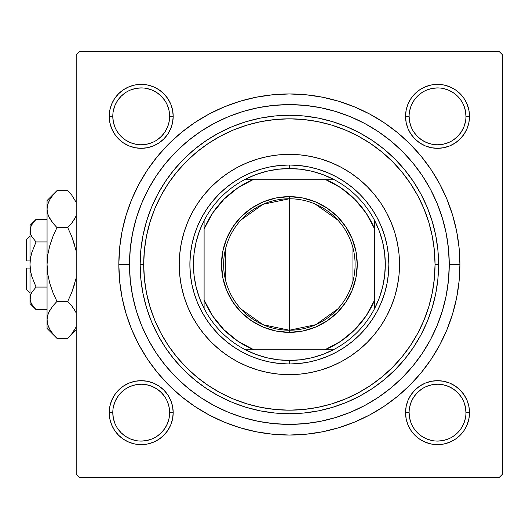 <?xml version="1.0" encoding="UTF-8"?>
<svg xmlns="http://www.w3.org/2000/svg" width="529" height="529" viewBox="0 0 529 529"><rect width="100%" height="100%" fill="white"/><g stroke="black" fill="none" stroke-linecap="round" stroke-linejoin="round"><path stroke-width="0.79" d="M109.847 406.424L109.232 412.66L109.847 406.424L109.232 412.66L109.847 418.895L111.672 424.899L114.621 430.427L118.602 435.268L123.449 439.249L128.977 442.204L134.974 444.023L141.21 444.638L147.452 444.023L153.45 442.204L158.978 439.249L163.825 435.268L167.799 430.427L170.755 424.899L172.573 418.895L173.188 412.66L172.573 406.424L170.755 400.42L167.799 394.892L163.825 390.052L158.978 386.071L153.45 383.115L147.452 381.297L141.21 380.682L134.974 381.297L128.977 383.115L123.449 386.071L118.602 390.052L114.621 394.892L111.672 400.42L109.847 406.424L109.232 412.66L112.789 412.66A28.427 28.427 0 0 0 141.21 441.08A28.427 28.427 0 0 0 169.637 412.66A28.427 28.427 0 0 0 141.21 384.233A28.427 28.427 0 0 0 112.789 412.66L109.232 412.66A31.978 31.978 0 0 1 141.21 380.682A31.978 31.978 0 0 1 173.188 412.66L169.637 412.66A28.427 28.427 0 0 1 141.21 441.08A28.427 28.427 0 0 1 112.789 412.66A28.427 28.427 0 0 1 141.21 384.233A28.427 28.427 0 0 1 169.637 412.66L169.088 407.112L167.475 401.782M109.847 110.105L109.232 116.34L109.847 110.105L109.232 116.34L109.847 122.576L111.672 128.58L114.621 134.108L118.602 138.948L123.449 142.929L128.977 145.885L134.974 147.703L141.21 148.318L147.452 147.703L153.45 145.885L158.978 142.929L163.825 138.948L167.799 134.108L170.755 128.58L172.573 122.576L173.188 116.34L172.573 110.105L170.755 104.101L167.799 98.573L163.825 93.732L158.978 89.751L153.45 86.796L147.452 84.977L141.21 84.362L134.974 84.977L128.977 86.796L123.449 89.751L118.602 93.732L114.621 98.573L111.672 104.101L109.847 110.105L109.232 116.34L112.789 116.34A28.427 28.427 0 0 0 141.21 144.767A28.427 28.427 0 0 0 169.637 116.34A28.427 28.427 0 0 0 141.21 87.92A28.427 28.427 0 0 0 112.789 116.34L109.232 116.34A31.978 31.978 0 0 1 141.21 84.362A31.978 31.978 0 0 1 173.188 116.34L169.637 116.34A28.427 28.427 0 0 1 141.21 144.767A28.427 28.427 0 0 1 112.789 116.34A28.427 28.427 0 0 1 141.21 87.92A28.427 28.427 0 0 1 169.637 116.34L169.088 110.792L167.475 105.463M406.166 110.105L405.551 116.34L406.166 110.105L405.551 116.34L406.166 122.576L407.985 128.58L410.94 134.108L414.921 138.948L419.768 142.929L425.296 145.885L431.294 147.703L437.529 148.318L443.771 147.703L449.769 145.885L455.297 142.929L460.144 138.948L464.118 134.108L467.074 128.58L468.892 122.576L469.507 116.34L468.892 110.105L467.074 104.101L464.118 98.573L460.144 93.732L455.297 89.751L449.769 86.796L443.771 84.977L437.529 84.362L431.294 84.977L425.296 86.796L419.768 89.751L414.921 93.732L410.94 98.573L407.985 104.101L406.166 110.105L405.551 116.34L409.109 116.34A28.427 28.427 0 0 0 437.529 144.767A28.427 28.427 0 0 0 465.956 116.34A28.427 28.427 0 0 0 437.529 87.92A28.427 28.427 0 0 0 409.109 116.34L405.551 116.34A31.978 31.978 0 0 1 437.529 84.362A31.978 31.978 0 0 1 469.507 116.34L465.956 116.34A28.427 28.427 0 0 1 437.529 144.767A28.427 28.427 0 0 1 409.109 116.34A28.427 28.427 0 0 1 437.529 87.92A28.427 28.427 0 0 1 465.956 116.34L465.408 110.792L463.788 105.463M406.166 406.424L405.551 412.66L406.166 406.424L405.551 412.66L406.166 418.895L407.985 424.899L410.94 430.427L414.921 435.268L419.768 439.249L425.296 442.204L431.294 444.023L437.529 444.638L443.771 444.023L449.769 442.204L455.297 439.249L460.144 435.268L464.118 430.427L467.074 424.899L468.892 418.895L469.507 412.66L468.892 406.424L467.074 400.42L464.118 394.892L460.144 390.052L455.297 386.071L449.769 383.115L443.771 381.297L437.529 380.682L431.294 381.297L425.296 383.115L419.768 386.071L414.921 390.052L410.94 394.892L407.985 400.42L406.166 406.424L405.551 412.66L409.109 412.66A28.427 28.427 0 0 0 437.529 441.08A28.427 28.427 0 0 0 465.956 412.66A28.427 28.427 0 0 0 437.529 384.233A28.427 28.427 0 0 0 409.109 412.66L405.551 412.66A31.978 31.978 0 0 1 437.529 380.682A31.978 31.978 0 0 1 469.507 412.66L465.956 412.66A28.427 28.427 0 0 1 437.529 441.08A28.427 28.427 0 0 1 409.109 412.66A28.427 28.427 0 0 1 437.529 384.233A28.427 28.427 0 0 1 465.956 412.66L465.408 407.112L463.788 401.782M459.913 264.5L449.253 264.5L459.913 264.5L459.093 247.784L456.639 231.226L452.573 214.992L446.932 199.235L439.778 184.105L431.175 169.749L421.203 156.306L409.962 143.908L397.563 132.667L384.12 122.702L369.764 114.092L354.635 106.937L338.877 101.303L322.644 97.237L306.086 94.777L289.37 93.957L272.653 94.777L256.102 97.237L239.862 101.303L224.104 106.937L208.975 114.092L194.619 122.702L181.183 132.667L168.777 143.908L157.536 156.306L147.571 169.749L138.968 184.105L131.807 199.235L126.173 214.992L122.106 231.226L119.647 247.784L118.827 264.5A170.543 170.543 0 0 1 289.37 93.957A170.543 170.543 0 0 1 459.913 264.5A170.543 170.543 0 0 1 289.37 435.043A170.543 170.543 0 0 1 118.827 264.5L119.647 281.216L122.106 297.774L126.173 314.008L131.807 329.765L138.968 344.895L147.571 359.251L157.536 372.694L168.777 385.092L181.183 396.333L194.619 406.298L208.975 414.908L224.104 422.063L239.862 427.696L256.102 431.763L272.653 434.223L289.37 435.043L306.086 434.223L322.644 431.763L338.877 427.696L354.635 422.063L369.764 414.908L384.12 406.298L397.563 396.333L409.962 385.092L421.203 372.694L431.175 359.251L439.778 344.895L446.932 329.765L452.573 314.008L456.639 297.774L459.093 281.216L459.913 264.5M129.486 264.5L118.827 264.5L129.486 264.5A159.884 159.884 0 0 1 289.37 104.616A159.884 159.884 0 0 1 449.253 264.5A159.884 159.884 0 0 1 289.37 424.384A159.884 159.884 0 0 1 129.486 264.5L130.26 280.172L132.561 295.691L136.37 310.913L141.66 325.685L148.365 339.869L156.432 353.326L165.775 365.929L176.316 377.554L187.94 388.094L200.544 397.438L214 405.505L228.184 412.217L242.956 417.5L258.178 421.315L273.698 423.617L289.37 424.384L305.041 423.617L320.561 421.315L335.783 417.5L350.555 412.217L364.739 405.505L378.195 397.438L390.799 388.094L402.424 377.554L412.964 365.929L422.307 353.326L430.375 339.869L437.086 325.685L442.37 310.913L446.185 295.691L448.486 280.172L449.253 264.5L448.486 248.828L446.185 233.309L442.37 218.087L437.086 203.315L430.375 189.131L422.307 175.674L412.964 163.071L402.424 151.446L390.799 140.906L378.195 131.562L364.739 123.495L350.555 116.783L335.783 111.5L320.561 107.685L305.041 105.383L289.37 104.616L273.698 105.383L258.178 107.685L242.956 111.5L228.184 116.783L214 123.495L200.544 131.562L187.94 140.906L176.316 151.446L165.775 163.071L156.432 175.674L148.365 189.131L141.66 203.315L136.37 218.087L132.561 233.309L130.26 248.828L129.486 264.5M179.344 259.481A110.144 110.144 0 0 1 192.225 212.598A110.144 110.144 0 0 0 179.225 264.5A110.144 110.144 0 0 1 289.37 154.356A110.144 110.144 0 0 1 399.514 264.5A110.144 110.144 0 0 0 386.52 212.598A110.144 110.144 0 0 1 399.402 259.481M192.245 212.559L192.245 212.559A110.144 110.144 0 0 1 204.161 194.705A110.144 110.144 0 0 0 197.747 203.367M204.3 194.546A110.144 110.144 0 0 1 219.416 179.424A110.144 110.144 0 0 0 204.3 194.546M237.428 167.376L237.428 167.376A110.144 110.144 0 0 0 219.581 179.291A110.144 110.144 0 0 1 228.244 172.877M399.402 269.519A110.144 110.144 0 0 1 386.52 316.402A110.144 110.144 0 0 0 399.514 264.5A110.144 110.144 0 0 1 289.37 374.644A110.144 110.144 0 0 1 179.225 264.5A110.144 110.144 0 0 0 192.225 316.402L187.61 306.648L183.973 296.471L181.348 285.991L179.761 275.298L179.225 264.5L179.761 253.702L181.348 243.009L183.973 232.529L187.61 222.352L192.232 212.579L197.793 203.308L204.227 194.626L211.488 186.618L219.495 179.357L228.178 172.917L237.448 167.362A110.144 110.144 0 0 1 341.271 167.356A110.144 110.144 0 0 0 237.468 167.356L247.222 162.74L257.398 159.103L267.886 156.472L278.578 154.885L289.37 154.356L300.168 154.885L310.86 156.472L321.341 159.103L331.518 162.74L341.291 167.362L350.562 172.917L359.244 179.357L367.252 186.618L374.512 194.626L380.953 203.308L386.507 212.579L391.129 222.352L394.773 232.529L397.398 243.009L398.985 253.702L399.514 264.5L398.985 275.298L397.398 285.991L394.773 296.471L391.129 306.648L386.507 316.421L380.953 325.692L374.512 334.374L367.252 342.382L359.244 349.643L350.562 356.083L341.291 361.638L331.518 366.26L321.341 369.897L310.86 372.528L300.168 374.115L289.37 374.644L278.578 374.115L267.886 372.528L257.398 369.897L247.222 366.26L237.448 361.638L228.178 356.083L219.495 349.643L211.488 342.382L204.227 334.374L197.793 325.692L192.232 316.421A110.144 110.144 0 0 1 179.344 269.519M350.502 172.877A110.144 110.144 0 0 1 359.165 179.291A110.144 110.144 0 0 0 341.311 167.376M359.33 179.424A110.144 110.144 0 0 1 374.446 194.546A110.144 110.144 0 0 0 359.33 179.424M386.494 212.559A110.144 110.144 0 0 1 386.501 212.559A110.144 110.144 0 0 0 374.578 194.705A110.144 110.144 0 0 1 380.992 203.367M268.501 156.353L269.559 156.154M447.124 238.48L445.749 231.186M406.616 155.797L401.544 150.573M383.32 135.126L377.415 131.04M370.194 126.55L364.051 123.131M341.661 113.411L335.34 111.368M214.688 123.131L208.532 126.557M136.965 216.169L134.882 223.317M498.999 51.32L79.747 51.32L498.999 51.32L502.55 54.877L502.55 474.123L502.55 54.877L498.999 51.32M76.189 474.123L76.189 54.877L79.747 51.32L76.189 54.877L76.189 474.123L79.747 477.68L76.189 474.123M498.999 477.68L79.747 477.68L498.999 477.68L502.55 474.123L498.999 477.68M386.501 316.441A110.144 110.144 0 0 1 386.494 316.441A110.144 110.144 0 0 1 374.578 334.295A110.144 110.144 0 0 0 380.992 325.633M374.446 334.454A110.144 110.144 0 0 1 359.33 349.576A110.144 110.144 0 0 0 374.446 334.454M341.311 361.624A110.144 110.144 0 0 0 359.165 349.709A110.144 110.144 0 0 1 350.502 356.123M341.271 361.644A110.144 110.144 0 0 1 237.468 361.644A110.144 110.144 0 0 0 341.271 361.644M237.428 361.624L237.428 361.624A110.144 110.144 0 0 1 219.581 349.709A110.144 110.144 0 0 0 228.244 356.123M219.416 349.576A110.144 110.144 0 0 1 204.3 334.454A110.144 110.144 0 0 0 219.416 349.576M192.245 316.441L192.245 316.441A110.144 110.144 0 0 0 204.161 334.295A110.144 110.144 0 0 1 197.747 325.633M131.615 290.52L132.997 297.814M172.123 373.203L177.195 378.427M195.426 393.874L201.324 397.96M208.545 402.45L214.688 405.869M237.078 415.589L243.4 417.632M364.051 405.869L370.214 402.443M441.775 312.831L443.864 305.683M310.245 372.647L309.181 372.846M468.892 122.576L469.507 116.34L468.892 122.576L469.507 116.34L468.892 110.105M443.771 84.977L437.529 84.362L443.771 84.977L437.529 84.362L431.294 84.977M465.956 116.34L469.507 116.34A31.978 31.978 0 0 1 437.529 148.318A31.978 31.978 0 0 1 405.551 116.34L406.166 122.576M431.294 147.703L437.529 148.318L431.294 147.703L437.529 148.318L443.771 147.703M172.573 122.576L173.188 116.34L172.573 122.576L173.188 116.34L172.573 110.105M147.452 84.977L141.21 84.362L147.452 84.977L141.21 84.362L134.974 84.977M169.637 116.34L173.188 116.34A31.978 31.978 0 0 1 141.21 148.318A31.978 31.978 0 0 1 109.232 116.34L109.847 122.576M134.974 147.703L141.21 148.318L134.974 147.703L141.21 148.318L147.452 147.703M172.573 418.895L173.188 412.66L172.573 418.895L173.188 412.66L172.573 406.424M147.452 381.297L141.21 380.682L147.452 381.297L141.21 380.682L134.974 381.297M169.637 412.66L173.188 412.66A31.978 31.978 0 0 1 141.21 444.638A31.978 31.978 0 0 1 109.232 412.66L109.847 418.895M134.974 444.023L141.21 444.638L134.974 444.023L141.21 444.638L147.452 444.023M468.892 418.895L469.507 412.66L468.892 418.895L469.507 412.66L468.892 406.424M443.771 381.297L437.529 380.682L443.771 381.297L437.529 380.682L431.294 381.297M465.956 412.66L469.507 412.66A31.978 31.978 0 0 1 437.529 444.638A31.978 31.978 0 0 1 405.551 412.66L406.166 418.895M431.294 444.023L437.529 444.638L431.294 444.023L437.529 444.638L443.771 444.023M169.088 418.208L167.475 423.537L164.843 428.45L161.312 432.755L156.994 436.299M135.669 440.538L130.332 438.918L125.419 436.293L121.115 432.755L117.577 428.45M117.583 396.862L121.115 392.558L125.413 389.033M157.014 389.033L161.312 392.558L164.843 396.862M465.408 418.208L463.788 423.537L461.162 428.45L457.631 432.755L453.32 436.293M431.988 440.538L426.652 438.918L421.739 436.293L417.434 432.755L413.89 428.444M413.903 396.862L417.434 392.558L421.732 389.033M453.327 389.033L457.631 392.558L461.156 396.862M461.156 132.138L457.631 136.442L453.327 139.967M421.732 139.967L417.434 136.442L413.903 132.138M409.651 110.792L411.271 105.463L413.896 100.55L417.434 96.245L421.739 92.707M443.077 88.462L448.407 90.082L453.32 92.707L457.631 96.245L461.162 100.55M164.843 132.138L161.312 136.442L157.014 139.967M125.413 139.967L121.115 136.442L117.583 132.138M113.332 110.792L114.952 105.463L117.577 100.55L121.115 96.245L125.426 92.701M146.758 88.462L152.088 90.082L157.001 92.707L161.312 96.245L164.843 100.55M409.109 412.66L409.651 418.208L411.271 423.537M437.523 441.08L443.077 440.538L448.407 438.918M453.32 389.027L448.407 386.401L443.077 384.781M437.543 384.233L431.988 384.781L426.652 386.401M413.896 396.869L411.271 401.782L409.651 407.112M112.789 412.66L113.332 418.208L114.952 423.537M141.203 441.08L146.758 440.538L152.088 438.918M157.001 389.027L152.088 386.401L146.758 384.781M141.223 384.233L135.669 384.781L130.332 386.401M117.577 396.869L114.952 401.782L113.332 407.112M112.789 116.34L113.332 121.888L114.952 127.218M125.419 139.973L130.332 142.599L135.669 144.219M141.203 144.767L146.758 144.219L152.088 142.599M164.843 132.131L167.475 127.218L169.088 121.888M141.223 87.92L135.669 88.462L130.332 90.082M409.109 116.34L409.651 121.888L411.271 127.218M421.739 139.973L426.652 142.599L431.988 144.219M437.523 144.767L443.077 144.219L448.407 142.599M461.162 132.131L463.788 127.218L465.408 121.888M437.543 87.92L431.988 88.462L426.652 90.082M438.594 264.5L435.043 264.5A145.673 145.673 0 0 1 289.37 410.173A145.673 145.673 0 0 1 143.696 264.5L140.145 264.5A149.224 149.224 0 0 0 289.37 413.724A149.224 149.224 0 0 0 438.594 264.5A149.224 149.224 0 0 1 289.37 413.724A149.224 149.224 0 0 1 140.145 264.5L140.866 249.873L143.015 235.385L146.573 221.182L151.506 207.394L157.768 194.156L165.293 181.592L174.021 169.835L183.854 158.984L194.705 149.145L206.469 140.423L219.026 132.898L232.264 126.636L246.051 121.703L260.261 118.139L274.743 115.996L289.37 115.276L303.996 115.996L318.484 118.139L332.688 121.703L346.475 126.636L359.713 132.898L372.277 140.423L384.041 149.145L394.892 158.984L404.725 169.835L413.447 181.592L420.978 194.156L427.24 207.394L432.173 221.182L435.731 235.385L437.88 249.873L438.594 264.5L437.88 279.127L435.731 293.615L432.173 307.818L427.24 321.606L420.978 334.844L413.447 347.408L404.725 359.165L394.892 370.016L384.041 379.855L372.277 388.577L359.713 396.102L346.475 402.364L332.688 407.297L318.484 410.861L303.996 413.004L289.37 413.724L274.743 413.004L260.261 410.861L246.051 407.297L232.264 402.364L219.026 396.102L206.469 388.577L194.705 379.855L183.854 370.016L174.021 359.165L165.293 347.408L157.768 334.844L151.506 321.606L146.573 307.818L143.015 293.615L140.866 279.127L140.145 264.5A149.224 149.224 0 0 1 289.37 115.276A149.224 149.224 0 0 1 438.594 264.5A149.224 149.224 0 0 0 289.37 115.276A149.224 149.224 0 0 0 140.145 264.5L143.696 264.5L144.397 278.776L146.5 292.921L149.972 306.787L154.785 320.243L160.902 333.171L168.248 345.43L176.765 356.916L186.367 367.503L196.96 377.104L208.439 385.621L220.699 392.974L233.626 399.084L247.083 403.898L260.949 407.376L275.093 409.472L289.37 410.173L303.646 409.472L317.79 407.376L331.657 403.898L345.12 399.084L358.04 392.974L370.3 385.621L381.786 377.104L392.379 367.503L401.974 356.916L410.491 345.43L417.844 333.171L423.954 320.243L428.768 306.787L432.246 292.921L434.342 278.776L435.043 264.5L434.342 250.224L432.246 236.079L428.768 222.213L423.954 208.757L417.844 195.829L410.491 183.57L401.974 172.084L392.379 161.497L381.786 151.896L370.3 143.379L358.04 136.026L345.12 129.916L331.657 125.102L317.79 121.624L303.646 119.528L289.37 118.827L275.093 119.528L260.949 121.624L247.083 125.102L233.626 129.916L220.699 136.026L208.439 143.379L196.96 151.896L186.367 161.497L176.765 172.084L168.248 183.57L160.902 195.829L154.785 208.757L149.972 222.213L146.5 236.079L144.397 250.224L143.696 264.5A145.673 145.673 0 0 1 289.37 118.827A145.673 145.673 0 0 1 435.043 264.5L438.594 264.5M136.37 310.913L141.66 325.685M335.783 417.5L350.555 412.217M442.37 218.087L437.086 203.315M242.956 111.5L228.184 116.783M384.57 293.377L381.283 302.568L377.111 311.396L372.085 319.767L366.273 327.61L359.713 334.844L352.479 341.403L344.644 347.216L336.265 352.235L327.444 356.414L318.246 359.7L308.777 362.074L299.123 363.502L289.37 363.985L279.623 363.502L269.962 362.074L260.493 359.7L251.301 356.414L242.474 352.235L234.102 347.216L226.26 341.403L219.026 334.844L212.466 327.61L206.654 319.767L201.635 311.396L197.462 302.568L194.169 293.377L191.796 283.908L190.367 274.253L189.885 264.5L190.367 254.747L191.796 245.092L194.169 235.623L197.462 226.432L201.635 217.604L206.654 209.233L212.466 201.39L219.026 194.156L226.26 187.597L234.102 181.784L242.474 176.765L251.301 172.586L260.493 169.3L269.962 166.926L279.623 165.498L289.37 165.015L299.123 165.498L308.777 166.926L318.246 169.3L327.444 172.586L336.265 176.765L344.644 181.784L352.479 187.597L359.713 194.156L366.273 201.39L372.085 209.233L377.111 217.604L381.283 226.432L384.57 235.623L386.944 245.092L388.379 254.747L388.855 264.5L388.379 274.253L386.944 283.908L384.57 293.377L381.283 302.568M211.488 342.382L219.495 349.643M247.222 366.26L257.398 369.897M367.252 342.382L374.512 334.374M391.129 306.648L394.773 296.471M367.252 186.618L359.244 179.357M331.518 162.74L321.341 159.103M211.488 186.618L204.227 194.626M187.61 222.352L183.973 232.529M194.169 235.623L197.462 226.432M318.246 169.3L327.444 172.586M260.493 359.7L251.301 356.414M405.551 412.66L405.71 409.525M437.529 380.682L440.664 380.834M469.507 412.66L469.355 415.794M437.529 444.638L434.395 444.486M109.232 412.66L109.391 409.525M141.21 380.682L144.344 380.834M173.188 412.66L173.036 415.794M141.21 444.638L138.076 444.486M469.507 116.34L469.355 119.475M437.529 148.318L434.395 148.166M405.551 116.34L405.71 113.206M437.529 84.362L440.664 84.514M173.188 116.34L173.036 119.475M141.21 148.318L138.076 148.166M109.232 116.34L109.391 113.206M141.21 84.362L144.344 84.514M337.76 308.989L315.793 324.687L289.37 330.228A65.728 65.728 0 0 0 355.098 264.5A65.728 65.728 0 0 0 289.37 198.772L289.37 196.636A67.864 67.864 0 0 1 357.234 264.5A67.864 67.864 0 0 1 289.37 332.364L289.37 198.772A65.728 65.728 0 0 1 355.098 264.5A65.728 65.728 0 0 1 289.37 330.228L262.953 324.687L240.986 308.989M315.145 204.035L337.76 220.011M352.969 247.903L352.969 281.097M204.101 308.447A95.928 95.928 0 0 1 204.101 220.553L199.486 230.981L196.14 241.892L194.117 253.113L193.442 264.5L194.117 275.887L196.14 287.108L199.486 298.019L204.101 308.447A95.928 95.928 0 0 0 245.423 349.775L255.857 354.384L266.761 357.73L277.983 359.753L289.37 360.428A95.928 95.928 0 0 1 245.423 349.775L333.316 349.775A95.928 95.928 0 0 1 289.37 360.428L300.756 359.753L311.984 357.73L322.888 354.384L333.316 349.775A95.928 95.928 0 0 0 374.644 308.447L379.253 298.019L382.599 287.108L384.623 275.887L385.304 264.5L384.623 253.113L382.599 241.892L379.253 230.981L374.644 220.553A95.928 95.928 0 0 1 374.644 308.447L374.644 220.553A95.928 95.928 0 0 0 333.316 179.225L322.888 174.616L311.984 171.27L300.756 169.247L289.37 168.572L289.37 165.015A99.485 99.485 0 0 0 189.885 264.5A99.485 99.485 0 0 0 289.37 363.985L289.37 360.428L289.37 363.985A99.485 99.485 0 0 1 189.885 264.5A99.485 99.485 0 0 1 289.37 165.015A99.485 99.485 0 0 1 388.855 264.5A99.485 99.485 0 0 1 289.37 363.985A99.485 99.485 0 0 0 388.855 264.5A99.485 99.485 0 0 0 289.37 165.015L289.37 168.572L277.983 169.247L266.761 171.27L255.857 174.616L245.423 179.225A95.928 95.928 0 0 1 333.316 179.225L245.423 179.225A95.928 95.928 0 0 0 204.101 220.553L204.101 308.447A95.928 95.928 0 0 0 245.423 349.775L324.899 349.775L340.775 341.258L354.695 329.818L366.128 315.906L374.644 300.029L374.644 228.971L366.128 213.094L354.695 199.182L340.775 187.742L324.899 179.225L253.841 179.225L237.971 187.742L224.051 199.182L212.618 213.094L204.101 228.971L204.101 300.029L212.618 315.906L224.051 329.818L237.971 341.258L253.841 349.775A92.377 92.377 0 0 1 204.101 300.029L204.101 308.447M289.37 196.636L302.608 197.945L315.344 201.807L327.074 208.076L337.357 216.513L345.794 226.796L352.069 238.533L355.931 251.262L357.234 264.5L355.931 277.738L352.069 290.467L345.794 302.204L337.357 312.487L327.074 320.924L315.344 327.193L302.608 331.055L289.37 332.364L276.131 331.055L263.402 327.193L251.672 320.924L241.383 312.487L232.945 302.204L226.677 290.467L222.815 277.738L221.512 264.5L222.815 251.262L226.677 238.533L232.945 226.796L241.383 216.513L251.672 208.076L263.402 201.807L276.131 197.945L289.37 196.636L289.37 330.228A65.728 65.728 0 0 1 223.641 264.5A65.728 65.728 0 0 1 289.37 198.772A65.728 65.728 0 0 0 223.641 264.5A65.728 65.728 0 0 0 289.37 330.228L289.37 332.364A67.864 67.864 0 0 1 221.512 264.5A67.864 67.864 0 0 1 289.37 196.636M333.316 179.225A95.928 95.928 0 0 1 374.644 220.553L374.644 228.971A92.377 92.377 0 0 0 324.899 179.225L333.316 179.225M374.644 308.447A95.928 95.928 0 0 1 333.316 349.775L324.899 349.775A92.377 92.377 0 0 0 374.644 300.029L374.644 308.447M204.101 220.553A95.928 95.928 0 0 1 245.423 179.225L253.841 179.225A92.377 92.377 0 0 0 204.101 228.971L204.101 220.553M225.771 281.097L225.771 247.903M240.986 220.011L262.953 204.313L289.37 198.772M26.45 289.37L26.45 268.051L26.45 289.37L30.001 292.927M30.001 268.051L26.45 268.051L30.001 268.051M31.039 293.82L30.444 295.407L31.687 292.55L36.051 287.062L31.687 276.105L30.444 270.379L31.694 276.118L36.051 287.062L31.687 276.105L30.444 270.398L30.001 264.5L30.444 258.602L31.694 252.882L36.051 241.938L47.055 241.938L36.051 241.938L31.707 236.483L30.451 233.62L30.001 230.651L30.437 227.734L31.687 224.858L36.051 219.37L47.055 219.37L36.051 219.37L31.694 224.845M36.025 241.912L31.707 236.483L30.451 233.62L30.001 225.42L30.444 233.6L30.001 230.651L31.125 225.936M31.363 235.855L31.687 236.45M30.166 268.051L30.775 272.29L30.001 264.5L30.001 230.651L30.431 227.748M30.437 233.573L30.001 230.651L30.001 264.5L30.444 258.602L31.654 253.027M34.921 308.453L36.051 309.63L47.055 309.63L36.051 309.63L31.707 304.175L30.451 301.312L30.001 298.349L30.437 295.427L31.687 292.55L36.051 287.062L31.694 292.537M36.051 287.062L47.055 287.062L36.051 287.062L31.707 292.517L36.051 287.062L31.694 276.112M56.074 337.456L56.953 338.348L67.719 338.348L56.953 338.348L52.973 333.951L49.845 329.422L47.789 324.74L47.055 319.886L47.055 328.456L47.055 200.544L47.055 209.114L47.769 204.339L49.812 199.631L52.96 195.062L56.953 190.652L67.719 190.652L71.699 195.049L76.189 202.336L71.699 195.049L67.719 190.652L56.953 190.652L56.074 191.544M75.892 216.579L71.706 223.172L67.719 227.576L56.953 227.576L52.973 223.178L49.845 218.656L47.789 213.967L47.055 209.114L47.775 213.928M47.782 254.852L49.825 245.496L47.775 254.879L47.055 264.5L47.775 274.121L47.055 264.5L47.055 319.886L47.769 315.105L49.812 310.404L52.96 305.828L49.825 310.378L52.96 305.828L56.953 301.424L67.719 301.424L56.953 301.424L52.973 305.822L56.953 301.424L52.973 292.63L49.819 283.484L47.775 274.121L49.825 283.504L47.782 274.148L49.825 283.504L52.966 292.623L49.819 283.484L47.775 274.121L47.055 264.5L47.775 254.879L47.055 264.5L47.782 254.852L49.825 245.496L52.966 236.377L56.953 227.576L52.973 236.37L56.953 227.576L52.721 222.868L49.845 218.656L47.789 213.967L47.055 209.114L47.775 204.3M48.661 216.321L52.973 223.178L56.953 227.576L67.719 227.576L71.699 223.178L74.847 218.622L71.706 223.172L67.719 227.576L71.699 236.37L76.189 250.944M49.819 245.509L48.972 248.736M74.847 283.504L71.699 292.623L67.719 301.424L71.951 306.132L67.719 301.424L71.699 292.63L76.189 278.056L71.699 292.623L67.719 301.424L71.699 292.63L67.719 301.424L71.699 305.822L75.389 311.376M48.774 312.421L47.775 315.072M47.055 328.456L56.953 338.348L52.973 333.951L49.845 329.422L47.789 324.74L47.055 319.886L47.782 324.7M75.812 327.53L71.706 333.938L68.651 337.396M52.721 306.132L56.953 301.424L52.973 292.63L49.825 283.504L52.966 292.623L56.953 301.424L52.96 305.828L49.825 310.371L47.789 315.033M47.789 324.74L47.055 319.886L47.769 315.105L47.055 319.886L47.769 324.661L47.061 319.622M49.812 329.369L48.86 327.53L49.812 329.369M52.325 306.641L48.827 312.315M52.973 236.37L56.953 227.576L52.973 236.37L49.825 245.496L52.966 236.377M47.789 204.26L47.055 209.114L47.782 213.934L47.055 209.114L47.061 263.964M55.684 191.954L52.973 195.049M47.769 204.339L49.812 199.631L52.96 195.062L56.953 190.652L47.055 200.544M71.699 305.822L74.827 310.344L71.699 305.822M74.748 329.56L71.706 333.938L67.719 338.348L76.189 329.878M68.968 337.059L71.699 333.951M75.845 312.315L74.86 310.404L75.845 312.315M76.189 278.056L75.7 280.264M72.354 222.345L76.189 215.892M71.951 222.868L67.719 227.576L71.699 236.37L74.847 245.496L71.699 236.377L67.719 227.576L71.699 223.178L75.845 216.685M68.995 191.961L68.677 191.63M68.598 191.544L67.719 190.652M30.008 298.184L30.001 303.58L36.051 309.63L31.707 304.175L30.451 301.312L30.001 298.349L30.001 264.5L30.001 298.349L30.451 295.38M30.437 295.427L30.001 303.58L30.001 298.349L30.451 301.318M31.694 252.882L36.051 241.938L31.694 236.463M26.45 260.949L26.45 239.63L26.45 260.949L30.001 260.949L26.45 260.949M30.999 235.101L30.451 233.62M30.775 256.71L30.166 260.949M35.291 308.85L31.707 304.175M48.694 216.387L47.789 213.967M47.775 254.879L47.055 264.5M75.978 312.613L76.189 313.108M48.86 201.47L49.898 199.486M71.812 333.806L71.117 334.659M31.085 293.721L31.687 292.55M30.001 225.42L36.051 219.37M26.45 239.63L30.001 236.073"/></g></svg>
